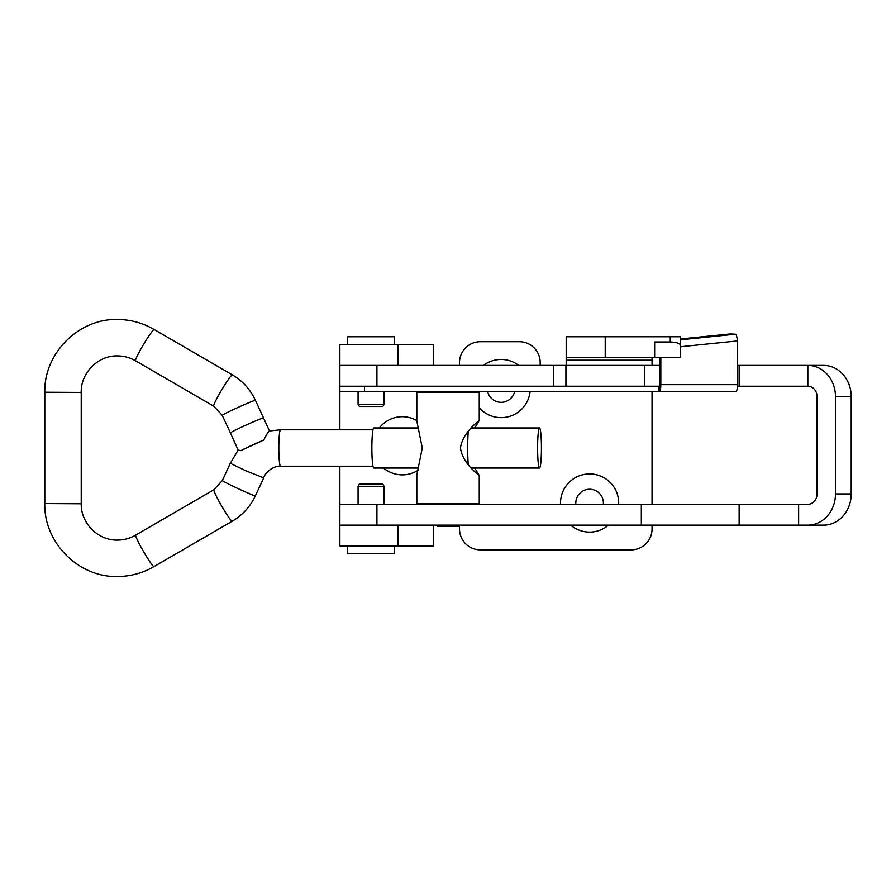 <?xml version="1.0" encoding="UTF-8"?>
<svg xmlns="http://www.w3.org/2000/svg" width="896" height="896" viewBox="0 0 896 896"><rect width="100%" height="100%" fill="white"/><g stroke="black" fill="none" stroke-linecap="round" stroke-linejoin="round"><path stroke-width="1.34" d="M416.808 420.582A29.086 29.086 0 0 0 379.31 427.963M383.555 468.037A29.086 29.086 0 0 0 418.074 470.221M518.762 365.4A29.086 29.086 0 0 0 483.549 365.4M472.214 391.418A29.086 29.086 0 0 0 472.304 392.202M479.248 407.691A29.086 29.086 0 0 0 530.096 391.418M487.67 391.418A13.787 13.787 0 0 0 514.64 391.418M618.666 504.325A29.086 29.086 0 0 0 589.613 473.939A29.086 29.086 0 0 0 560.549 504.325M570.718 525.134A29.086 29.086 0 0 0 608.496 525.134M603.333 504.325A13.787 13.787 0 0 0 589.613 489.238A13.787 13.787 0 0 0 575.882 504.325M398.115 344.59L339.864 344.59L339.864 365.4L398.115 365.4L398.115 344.59L433.518 344.59L433.518 365.4M654.651 357.594L566.194 357.594L566.194 336.784L680.658 336.784L680.658 345.565C679.997 343.414 676.536 342.216 670.253 341.992L654.651 341.992L654.651 357.594L680.658 357.594L680.658 345.565M433.518 525.134L433.518 545.944L339.864 545.944L339.864 525.134L398.115 525.134L398.115 545.944M680.658 339.797L735.571 334.208C736.355 334.611 736.971 336.851 737.419 340.95L737.419 384.653A6.765 1.277 90 0 1 736.142 391.418L658.84 391.418L658.84 386.21L659.534 386.21L339.864 386.21L364.493 386.21L364.493 391.418L339.864 391.418L339.864 429.789M339.864 466.211L339.864 525.134L798.627 525.134L798.627 504.325L339.864 504.325M540.176 365.4L540.176 362.544A20.81 20.81 0 0 0 519.366 341.723L480.346 341.723A20.81 20.81 0 0 0 459.525 362.544L459.525 365.4M566.194 357.594L566.194 365.4M459.525 525.347L459.525 529.043A20.81 20.81 0 0 0 480.346 549.853L631.232 549.853A20.81 20.81 0 0 0 652.042 529.043L652.042 525.134M652.042 504.325L652.042 391.418M652.042 365.4L652.042 357.594M680.658 336.784L680.658 357.594M339.864 391.418L339.864 365.4L659.837 365.4M737.386 386.21L739.133 386.21L739.133 365.4L823.558 365.4A31.214 27.642 90 0 1 851.2 396.614L851.2 493.92A31.214 27.642 90 0 1 823.558 525.134L798.627 525.134M739.133 386.21L807.834 386.21L807.834 365.4A31.214 27.642 -90 0 1 835.475 396.614L835.475 493.92L851.2 493.92M737.419 365.4L739.133 365.4M798.627 504.325L807.834 504.325A10.405 9.218 -90 0 0 817.051 493.92L817.051 396.614A10.405 9.218 -90 0 0 807.834 386.21M807.834 525.134A31.214 27.642 -90 0 0 835.475 493.92M739.133 504.325L739.133 525.134M641.323 504.325L641.323 525.134M384.082 486.282L358.075 486.282L359.374 484.03L382.782 484.03L384.082 486.282L384.082 504.325M358.075 486.282L358.075 504.325M347.659 545.944L347.659 553.75L394.486 553.75L394.486 545.944M358.075 404.253L384.082 404.253L382.782 406.504L359.374 406.504L358.075 404.253L358.075 391.418M384.082 404.253L384.082 391.418M394.486 344.59L394.486 336.784L347.659 336.784L347.659 344.59M471.99 468.854A27.317 2.61 90 0 0 472.069 468.037M472.069 427.963A27.317 2.61 90 0 0 471.99 427.146M468.227 431.502A27.317 2.61 90 0 0 468.227 464.498M474.779 427.963L479.114 420.683C478.296 421.366 462.426 432.712 460.477 448.022C462.47 463.322 478.285 474.622 479.114 475.317L474.779 468.037M436.33 525.134L437.629 526.434L458.438 526.434L459.738 525.134M479.248 420.851L479.248 392.202L416.808 392.202L416.808 420.997L422.285 448L416.808 475.003L416.808 503.798L479.248 503.798L479.248 475.149M418.757 427.963L373.778 427.963A20.037 1.915 90 0 0 371.862 448A20.037 1.915 90 0 0 373.778 468.037L418.757 468.037M537.611 448A20.037 1.915 90 0 0 539.515 468.037A20.037 1.915 90 0 0 541.43 448A20.037 1.915 90 0 0 539.515 427.963A20.037 1.915 90 0 0 537.611 448M263.626 417.962L263.626 417.962A18.211 0.717 155.7 0 0 263.536 417.928A18.211 0.717 155.7 0 0 245.997 425.107A18.211 0.717 155.7 0 0 230.418 432.914L222.242 415.318A18.211 0.717 155.7 0 1 237.832 407.512A18.211 0.717 155.7 0 1 255.36 400.322A18.211 0.717 155.7 0 1 255.45 400.355L269.483 430.965M222.331 480.502L230.328 463.277L245.28 470.568L263.715 477.848L255.36 495.835A18.211 0.739 -155.1 0 1 255.27 495.858A18.211 0.739 -155.1 0 1 237.115 488.163A18.211 0.739 -155.1 0 1 222.331 480.502L213.931 489.72L135.722 535.08A18.211 1.501 -120.1 0 0 135.71 535.08C130.054 538.395 123.95 540.064 117.398 540.098C98.146 540.602 80.786 523.23 81.222 503.776L81.222 392.426C80.662 372.904 98.067 355.387 117.398 355.902C123.872 355.936 129.92 357.571 135.542 360.819L213.752 406.179L222.242 415.318M240.89 450.621L263.738 440.037A18.211 0.717 155.7 0 0 240.89 450.621L238.235 450.106M230.328 463.277L238.168 450.117L230.418 432.914M263.738 440.037C266.56 434.437 268.453 431.413 269.416 430.987L280.549 429.789L372.982 429.789M658.84 391.418L364.493 391.418M660.822 357.594L660.822 384.653A6.765 1.277 -90 0 1 659.534 391.418L659.837 357.594M735.571 334.208L730.397 333.95A6.765 0.851 84.3 0 1 730.397 333.95L680.658 338.957L730.386 333.95A6.765 0.851 84.3 0 0 730.374 333.95M652.042 360.203L566.194 360.203M670.253 336.784L670.253 341.992M605.214 357.594L605.214 336.784M566.653 386.21L566.653 365.4M565.914 386.21L565.914 365.4M553.65 386.21L553.65 365.4M376.925 386.21L376.925 365.4M835.475 396.614L851.2 396.614M376.925 504.325L376.925 525.134M255.36 495.835C250.242 506.677 242.514 515.144 232.198 521.226A18.211 1.501 -120.1 0 1 232.131 521.237A18.211 1.501 -120.1 0 1 221.547 505.848A18.211 1.501 -120.1 0 1 213.931 489.72M263.715 477.848C265.642 470.994 275.565 465.36 280.549 466.211A18.211 1.736 -90 0 1 278.813 448A18.211 1.736 -90 0 1 280.549 429.789M232.198 521.226L153.989 566.586A18.211 1.501 -120.1 0 1 153.922 566.597A18.211 1.501 -120.1 0 1 143.338 551.208A18.211 1.501 -120.1 0 1 135.71 535.08M153.989 566.586C142.666 573.149 130.469 576.453 117.398 576.52C78.534 577.517 43.736 542.494 44.8 503.574L81.222 503.776M135.542 360.819A18.211 1.49 120.8 0 1 143.338 344.792A18.211 1.49 120.8 0 1 154.101 329.504A18.211 1.49 120.8 0 1 154.168 329.526L154.168 329.526C142.8 322.896 130.547 319.547 117.398 319.48C78.613 318.483 43.848 353.371 44.8 392.224L81.222 392.426M154.168 329.526L232.378 374.886A18.211 1.49 120.8 0 0 232.299 374.864A18.211 1.49 120.8 0 0 221.547 390.152A18.211 1.49 120.8 0 0 213.752 406.179M737.419 384.653L660.822 384.653M737.419 340.95L680.658 346.73M644.392 386.21L644.392 365.4M435.019 391.418L435.019 392.202M461.037 391.418L461.037 392.202M471.24 468.037L539.515 468.037M232.378 374.886C242.67 381.002 250.365 389.491 255.45 400.355M280.549 466.211L372.982 466.211M44.8 503.574L44.8 392.224M471.24 427.963L539.515 427.963"/></g></svg>
